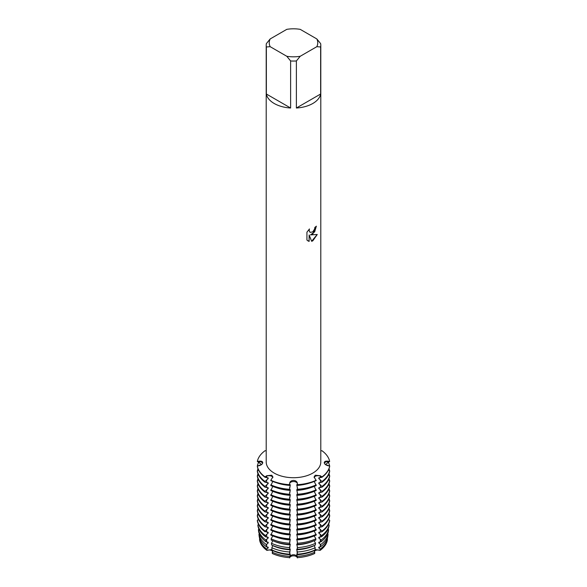 <?xml version="1.0" encoding="UTF-8"?>
<svg xmlns="http://www.w3.org/2000/svg" width="587" height="587" viewBox="0 0 587 587"><rect width="100%" height="100%" fill="white"/><g stroke="black" fill="none" stroke-linecap="round" stroke-linejoin="round"><path stroke-width="0.88" d="M265.045 450.713A36.394 21.015 180 0 0 257.333 461.463L259.359 461.177C261.442 460.964 262.572 461.455 262.756 462.659C262.572 463.965 261.442 464.948 259.359 465.616L257.333 466.056L260.988 464.757L260.988 464.038L257.333 461.463L259.366 461.595A3.867 2.238 180 0 1 262.653 463.194A3.867 2.238 0 0 0 259.366 461.595L257.333 461.463A36.394 21.015 180 0 1 265.045 450.713L266.204 450.941M293.5 481.538A3.867 2.238 0 0 0 289.655 483.519L289.428 484.693A36.394 21.015 180 0 1 270.805 480.239L270.805 480.606A36.394 21.015 0 0 0 289.428 485.053L289.655 483.108C290.051 481.465 291.328 480.57 293.5 480.408C295.665 480.57 296.949 481.465 297.345 483.108L297.345 483.519A3.867 2.238 0 0 0 293.5 481.538M324.244 462.659C324.428 461.455 325.558 460.964 327.641 461.177L329.667 461.463L326.012 464.038L326.012 464.757L329.667 466.056L327.641 465.616C325.558 464.948 324.428 463.965 324.244 462.659L324.251 462.549M315.204 476.343A3.867 2.238 0 0 0 314.14 477.502A3.867 2.238 180 0 1 320.355 476.182A3.867 2.238 0 0 0 315.204 476.343M272.603 551.325A3.867 2.238 0 0 0 266.88 550.371L266.747 549.043L268.193 547.928L268.193 547.201L266.527 546.827L266.307 544.553L268.193 542.975L268.193 542.249L266.043 541.808L265.874 540.055L268.193 538.022L268.193 537.296L265.566 536.782L265.441 535.564L268.193 533.069L268.193 532.343L265.045 531.396L268.193 528.117L268.193 527.39L265.045 526.803L265.045 526.084L268.193 523.164L268.193 522.437L265.045 521.85L265.045 521.131L268.193 518.211L268.193 517.485L265.045 516.898L265.045 516.178L268.193 513.258L268.193 512.532L265.045 511.945L265.045 511.226L268.193 508.305L268.193 507.579L265.045 506.992L265.045 506.273L268.193 503.353L268.193 502.626L265.045 502.039L265.045 501.32L268.193 498.4L268.193 497.673L265.045 497.086L265.045 496.367L268.193 493.447L268.193 492.72L265.045 492.133L265.045 491.414L268.193 488.494L268.193 487.768L265.045 487.181L265.045 486.462L268.193 483.541L268.193 482.815L265.045 482.228L265.045 481.509L268.193 478.588L268.193 477.862L265.045 477.275L266.645 476.182A3.867 2.238 180 0 1 272.86 477.502A3.867 2.238 0 0 0 271.796 476.343A3.867 2.238 0 0 0 266.645 476.182L265.045 476.915L266.637 475.763L271.759 475.213L272.904 476.945L270.805 480.239A36.394 21.015 180 0 0 289.428 484.693L289.655 483.519A3.867 2.238 180 0 1 293.5 481.538A3.867 2.238 180 0 1 297.345 483.519L297.572 484.693A36.394 21.015 180 0 0 316.195 480.239A36.394 21.015 180 0 1 297.572 484.693L297.572 485.053A36.394 21.015 0 0 0 316.195 480.606L314.096 476.945L315.241 475.213L320.363 475.763L321.955 476.915L320.355 476.182L321.955 477.275L318.807 477.862L318.807 478.581L321.955 481.509L321.955 482.228L318.807 482.815L318.807 483.541L321.955 486.462L321.955 487.181L318.807 487.768L318.807 488.494L321.955 491.414L321.955 492.133L318.807 492.72L318.807 493.447L321.955 496.367L321.955 497.086L318.807 497.673L318.807 498.4L321.955 501.32L321.955 502.039L318.807 502.626L318.807 503.353L321.955 506.273L321.955 506.992L318.807 507.579L318.807 508.305L321.955 511.226L321.955 511.945L318.807 512.532L318.807 513.258L321.955 516.178L321.955 516.898L318.807 517.485L318.807 518.211L321.955 521.131L321.955 521.85L318.807 522.437L318.807 523.164L321.955 526.084L321.955 526.803L318.807 527.39L318.807 528.117L321.955 531.037L321.918 531.763L318.807 532.343L318.807 533.069L321.559 535.564L321.434 536.782L318.807 537.296L318.807 538.022L321.126 540.055L320.957 541.808L318.807 542.249L318.807 542.975L320.693 544.553L320.473 546.827L318.807 547.201L318.807 547.928L320.26 549.043L320.12 550.371A3.867 2.238 0 0 0 314.397 551.325M259.652 540.304A34.061 19.665 180 0 0 266.88 550.371L271.957 549.52L266.88 550.371A34.061 19.665 180 0 1 259.652 540.304L259.828 538.734M272.639 550.276L272.816 550.679L272.639 550.276M314.17 550.357L314.749 553.475A34.061 19.665 180 0 1 297.301 557.65A3.867 2.238 0 0 0 293.5 555.83A3.867 2.238 0 0 0 289.699 557.65A34.061 19.665 180 0 1 272.258 553.482L272.83 550.357M289.655 557.921C289.729 553.688 297.271 553.688 297.345 557.921C297.271 553.688 289.729 553.688 289.655 557.921M314.184 550.679L314.361 550.276L314.184 550.679M315.043 549.52L320.12 550.371L315.043 549.52M312.805 233.993L310.464 234.888L317.259 234.499L312.805 240.824L311.653 241.308L309.136 234.969L309.136 241.382L306.935 240.09L306.935 232.181L309.466 228.952L309.122 230.522L310.061 232.393L312.805 231.872L314.588 229.04L314.852 227.396A27.296 15.761 0 0 0 316.378 226.178L312.805 233.993M312.805 103.488A27.296 15.761 180 0 1 296.384 108.015L296.384 60.96A27.296 15.761 180 0 1 290.616 60.96L290.616 108.015A27.296 15.761 180 0 1 266.359 94.008L266.359 46.953A27.296 15.761 180 0 1 266.204 45.287A27.296 15.761 180 0 1 266.359 43.629L270.181 38.94L286.794 29.35A24.265 14.007 180 0 1 300.206 29.35L316.819 38.94A24.265 14.007 180 0 1 316.819 46.689L320.641 46.953L320.641 94.008A27.296 15.761 180 0 1 312.805 103.488M316.819 38.94L320.641 43.629A27.296 15.761 180 0 1 320.796 45.287L320.796 461.954A27.296 15.761 180 0 1 312.805 473.1A27.296 15.761 180 0 1 283.051 476.512A27.296 15.761 180 0 1 266.204 461.954L266.204 45.287M257.333 466.166A36.394 21.015 180 0 0 265.045 476.915A36.394 21.015 180 0 1 257.333 466.166L257.333 466.526A36.394 21.015 0 0 0 265.045 477.275M316.334 226.215L314.669 231.858L310.464 234.888M310.024 232.371L309.078 230.5L309.378 229.04M307.948 240.905L309.092 241.352L309.136 234.969M311.638 241.279L317.2 234.514M321.955 450.713A36.394 21.015 180 0 1 329.667 461.463L327.634 461.595L329.667 461.463A36.394 21.015 180 0 0 321.955 450.713L320.796 450.941M327.634 462.923L327.634 461.595A3.867 2.238 0 0 0 324.347 463.194A3.867 2.238 180 0 1 327.634 461.595A16.825 13.736 -0 0 1 327.641 461.177M329.667 466.166A36.394 21.015 180 0 1 321.955 476.915A36.394 21.015 180 0 0 329.667 466.166L329.608 466.804M327.348 540.304A34.061 19.665 180 0 1 320.12 550.371A34.061 19.665 180 0 0 327.348 540.304L327.172 538.734M266.359 46.953L270.181 46.689A24.265 14.007 180 0 1 270.181 38.94M270.181 46.689L286.794 56.279L290.616 60.96M296.384 60.96L300.206 56.279A24.265 14.007 180 0 1 286.794 56.279M300.206 56.279L316.819 46.689M320.796 45.287A27.296 15.761 180 0 1 320.641 46.953M290.616 108.015L266.359 94.008M320.641 94.008L296.384 108.015M272.786 481.45L270.805 485.559A36.394 21.015 0 0 0 289.428 490.006L290.22 485.42L290.22 484.701L289.428 485.053M272.786 486.403L270.805 490.512A36.394 21.015 0 0 0 289.428 494.958L290.22 490.372L290.22 489.653L289.428 490.006M272.786 491.356L270.805 495.465A36.394 21.015 0 0 0 289.428 499.911L290.22 495.325L290.22 494.606L289.428 494.958M272.786 496.308L270.805 500.418A36.394 21.015 0 0 0 289.428 504.871L290.22 500.278L290.22 499.559L289.428 499.911M272.786 501.261L270.805 505.37A36.394 21.015 0 0 0 289.428 509.824L290.22 505.231L290.22 504.512L289.428 504.871M272.786 506.214L270.805 510.323A36.394 21.015 0 0 0 289.428 514.777L290.22 510.184L290.22 509.465L289.428 509.824M272.786 511.167L270.805 515.276A36.394 21.015 0 0 0 289.428 519.73L290.22 515.137L290.22 514.417L289.428 514.777M272.786 516.12L270.805 520.229A36.394 21.015 0 0 0 289.428 524.683L290.22 520.089L290.22 519.37L289.428 519.73M272.786 521.073L270.805 525.182A36.394 21.015 0 0 0 289.428 529.635L290.22 525.042L290.22 524.323L289.428 524.683M272.786 526.025L270.805 530.134A36.394 21.015 0 0 0 289.428 534.588L290.22 529.995L290.22 529.276L289.428 529.635M272.786 530.978L270.834 535.087A36.35 20.985 0 0 0 289.428 539.534L290.22 534.948L290.22 534.229L289.428 534.588M272.786 535.924L271.128 538.844L271.223 540.055A35.734 20.633 0 0 0 289.501 544.42L290.22 539.182L289.428 539.534M272.816 540.744L271.473 543.283L271.605 545.015A35.117 20.274 0 0 0 289.567 549.315L290.22 544.134L289.501 544.42M272.83 545.558L271.818 547.73L271.994 549.982A34.494 19.914 0 0 0 289.64 554.201L290.22 549.087L289.567 549.315M297.572 485.053L296.78 484.701L297.572 489.287L297.572 490.006L296.78 489.653L297.572 494.239L297.572 494.958L296.78 494.606L297.572 499.192L297.572 499.911L296.78 499.559L297.572 504.145L297.572 504.871L296.78 504.512L297.572 509.098L297.572 509.824L296.78 509.465L297.572 514.051L297.572 514.777L296.78 514.417L297.572 519.003L297.572 519.73L296.78 519.37L297.572 523.956L297.572 524.683L296.78 524.323L297.572 528.909L297.572 529.635L296.78 529.276L297.572 533.862L297.572 534.588L296.78 534.229L297.572 538.815L297.572 539.534L296.78 539.182L297.521 543.232L297.499 544.42L296.78 544.134L297.455 547.605L297.433 549.315L296.78 549.087L297.345 554.187A34.494 19.914 0 0 0 315.006 549.982L315.182 547.73L314.17 545.558M297.433 549.315A35.117 20.274 0 0 0 315.395 545.015L315.527 543.283L314.184 540.744M297.499 544.42A35.734 20.633 0 0 0 315.777 540.055L315.872 538.844L314.214 535.924M297.572 539.534A36.35 20.985 0 0 0 316.166 535.087L314.214 530.978M297.572 534.588A36.394 21.015 0 0 0 316.195 530.134L314.214 526.025M297.572 529.635A36.394 21.015 0 0 0 316.195 525.182L314.214 521.073M297.572 524.683A36.394 21.015 0 0 0 316.195 520.229L314.214 516.12M297.572 519.73A36.394 21.015 0 0 0 316.195 515.276L314.214 511.167M297.572 514.777A36.394 21.015 0 0 0 316.195 510.323L314.214 506.214M297.572 509.824A36.394 21.015 0 0 0 316.195 505.37L314.214 501.261M297.572 504.871A36.394 21.015 0 0 0 316.195 500.418L314.214 496.308M297.572 499.911A36.394 21.015 0 0 0 316.195 495.465L314.214 491.356M297.572 494.958A36.394 21.015 0 0 0 316.195 490.512L314.214 486.403M297.572 490.006A36.394 21.015 0 0 0 316.195 485.559L314.214 481.45M320.473 546.827A34.494 19.914 0 0 0 327.781 536.643L328.06 534.28L327.59 534.023M320.957 541.808A35.117 20.274 0 0 0 328.397 531.44L328.61 529.621L328.001 529.298M321.434 536.782A35.734 20.633 0 0 0 329.006 526.231L329.16 524.969L328.397 524.558M321.918 531.763A36.35 20.985 0 0 0 329.623 521.029L329.667 520.287L328.427 519.62M321.955 526.803A36.394 21.015 0 0 0 329.667 516.054L329.667 515.335L328.427 514.667M321.955 521.85A36.394 21.015 0 0 0 329.667 511.101L329.667 510.382L328.427 509.714M321.955 516.898A36.394 21.015 0 0 0 329.667 506.148L329.667 505.429L328.427 504.761M321.955 511.945A36.394 21.015 0 0 0 329.667 501.195L329.667 500.476L328.427 499.808M321.955 506.992A36.394 21.015 0 0 0 329.667 496.242L329.667 495.523L328.427 494.856M321.955 502.039A36.394 21.015 0 0 0 329.667 491.29L329.667 490.571L328.427 489.903M321.955 497.086A36.394 21.015 0 0 0 329.667 486.337L329.667 485.618L328.427 484.95M321.955 492.133A36.394 21.015 0 0 0 329.667 481.384L329.667 480.665L328.427 479.997M321.955 487.181A36.394 21.015 0 0 0 329.667 476.431L329.667 475.712L328.427 475.044M321.955 482.228A36.394 21.015 0 0 0 329.667 471.478L329.667 470.759L328.427 470.092M289.655 551.538L289.64 554.201L290.22 554.04L290.22 554.759A32.674 18.865 180 0 1 272.83 550.606M297.345 551.538L297.345 554.187L296.78 554.04L297.301 557.65A34.061 19.665 180 0 0 314.742 553.482M272.258 553.482A34.061 19.665 180 0 0 289.699 557.65L290.22 554.759M257.392 511.38L257.333 511.101A36.394 21.015 0 0 0 265.045 521.85M257.392 506.427L257.333 505.678M257.392 501.474L257.333 501.195A36.394 21.015 0 0 0 265.045 511.945M257.392 496.521L257.333 495.773M257.392 491.568L257.333 491.29A36.394 21.015 0 0 0 265.045 502.039M257.392 486.616L257.333 486.337A36.394 21.015 0 0 0 265.045 497.086M257.392 481.663L257.333 480.914M257.392 476.71L257.333 476.431A36.394 21.015 0 0 0 265.045 487.181M257.392 471.757L257.333 471.009M258.573 470.092L257.333 470.759L257.333 471.478A36.394 21.015 0 0 0 265.045 482.228M258.573 475.044L257.333 475.712L257.333 476.431M258.573 479.997L257.333 480.665L257.333 481.384A36.394 21.015 0 0 0 265.045 492.133M258.573 484.95L257.333 485.618L257.333 486.337M258.573 489.903L257.333 490.571L257.333 491.29M258.573 494.856L257.333 495.523L257.333 496.242A36.394 21.015 0 0 0 265.045 506.992M258.573 499.808L257.333 500.476L257.333 501.195M258.573 504.761L257.333 505.429L257.333 506.148A36.394 21.015 0 0 0 265.045 516.898M258.573 509.714L257.333 510.382L257.333 511.101M258.573 514.667L257.333 515.335L257.333 516.054A36.394 21.015 0 0 0 265.045 526.803M258.573 519.62L257.333 520.287L257.377 521.029A36.35 20.985 0 0 0 265.082 531.763M258.603 524.558L257.84 524.969L257.994 526.231A35.734 20.633 0 0 0 265.566 536.782M258.999 529.298L258.39 529.621L258.603 531.44A35.117 20.274 0 0 0 266.043 541.808M259.41 534.023L258.94 534.28L259.219 536.643A34.494 19.914 0 0 0 266.527 546.827M321.955 477.275A36.394 21.015 0 0 0 329.667 466.526M320.194 477.532A32.674 18.865 180 0 1 318.807 478.581M310.64 482.712A32.674 18.865 180 0 1 296.78 485.42M290.22 485.42A32.674 18.865 180 0 1 276.36 482.712M328.427 462.49A36.394 21.015 180 0 1 329.667 466.056M329.667 470.759A36.394 21.015 180 0 1 321.955 481.509M316.195 484.833A36.394 21.015 180 0 1 297.572 489.287M257.333 466.056A36.394 21.015 180 0 1 258.573 462.49M289.428 489.287A36.394 21.015 180 0 1 270.805 484.833M320.194 482.485A32.674 18.865 180 0 1 318.807 483.541M310.64 487.665A32.674 18.865 180 0 1 296.78 490.372M290.22 490.372A32.674 18.865 180 0 1 276.36 487.665M329.013 468.764A36.394 21.015 180 0 1 329.608 470.73M329.667 475.712A36.394 21.015 180 0 1 321.955 486.462M316.195 489.785A36.394 21.015 180 0 1 297.572 494.239M257.392 470.73A36.394 21.015 180 0 1 257.987 468.764M289.428 494.239A36.394 21.015 180 0 1 270.805 489.785M320.194 487.437A32.674 18.865 180 0 1 318.807 488.494M310.64 492.618A32.674 18.865 180 0 1 296.78 495.325M290.22 495.325A32.674 18.865 180 0 1 276.36 492.618M329.013 473.716A36.394 21.015 180 0 1 329.608 475.683M329.667 480.665A36.394 21.015 180 0 1 321.955 491.414M316.195 494.738A36.394 21.015 180 0 1 297.572 499.192M257.392 475.683A36.394 21.015 180 0 1 257.987 473.716M289.428 499.192A36.394 21.015 180 0 1 270.805 494.738M320.194 492.39A32.674 18.865 180 0 1 318.807 493.447M310.64 497.571A32.674 18.865 180 0 1 296.78 500.278M290.22 500.278A32.674 18.865 180 0 1 276.36 497.571M329.013 478.669A36.394 21.015 180 0 1 329.608 480.636M329.667 485.618A36.394 21.015 180 0 1 321.955 496.367M316.195 499.691A36.394 21.015 180 0 1 297.572 504.145M257.392 480.636A36.394 21.015 180 0 1 257.987 478.669M289.428 504.145A36.394 21.015 180 0 1 270.805 499.691M320.194 497.343A32.674 18.865 180 0 1 318.807 498.4M310.64 502.523A32.674 18.865 180 0 1 296.78 505.231M290.22 505.231A32.674 18.865 180 0 1 276.36 502.523M329.013 483.622A36.394 21.015 180 0 1 329.608 485.588M329.667 490.571A36.394 21.015 180 0 1 321.955 501.32M316.195 504.644A36.394 21.015 180 0 1 297.572 509.098M257.392 485.588A36.394 21.015 180 0 1 257.987 483.622M289.428 509.098A36.394 21.015 180 0 1 270.805 504.644M320.194 502.296A32.674 18.865 180 0 1 318.807 503.353M310.64 507.476A32.674 18.865 180 0 1 296.78 510.184M290.22 510.184A32.674 18.865 180 0 1 276.36 507.476M329.013 488.582A36.394 21.015 180 0 1 329.608 490.541M329.667 495.523A36.394 21.015 180 0 1 321.955 506.273M316.195 509.597A36.394 21.015 180 0 1 297.572 514.051M257.392 490.541A36.394 21.015 180 0 1 257.987 488.582M289.428 514.051A36.394 21.015 180 0 1 270.805 509.597M320.194 507.249A32.674 18.865 180 0 1 318.807 508.305M310.64 512.429A32.674 18.865 180 0 1 296.78 515.137M290.22 515.137A32.674 18.865 180 0 1 276.36 512.429M329.013 493.535A36.394 21.015 180 0 1 329.608 495.494M329.667 500.476A36.394 21.015 180 0 1 321.955 511.226M316.195 514.55A36.394 21.015 180 0 1 297.572 519.003M257.392 495.494A36.394 21.015 180 0 1 257.987 493.535M289.428 519.003A36.394 21.015 180 0 1 270.805 514.55M320.194 512.202A32.674 18.865 180 0 1 318.807 513.258M310.64 517.382A32.674 18.865 180 0 1 296.78 520.089M290.22 520.089A32.674 18.865 180 0 1 276.36 517.382M329.013 498.488A36.394 21.015 180 0 1 329.608 500.447M329.667 505.429A36.394 21.015 180 0 1 321.955 516.178M316.195 519.502A36.394 21.015 180 0 1 297.572 523.956M257.392 500.447A36.394 21.015 180 0 1 257.987 498.488M289.428 523.956A36.394 21.015 180 0 1 270.805 519.502M320.194 517.154A32.674 18.865 180 0 1 318.807 518.211M310.64 522.335A32.674 18.865 180 0 1 296.78 525.042M290.22 525.042A32.674 18.865 180 0 1 276.36 522.335M329.013 503.441A36.394 21.015 180 0 1 329.608 505.4M329.667 510.382A36.394 21.015 180 0 1 321.955 521.131M316.195 524.455A36.394 21.015 180 0 1 297.572 528.909M257.392 505.4A36.394 21.015 180 0 1 257.987 503.441M289.428 528.909A36.394 21.015 180 0 1 270.805 524.455M320.194 522.107A32.674 18.865 180 0 1 318.807 523.164M310.64 527.287A32.674 18.865 180 0 1 296.78 529.995M290.22 529.995A32.674 18.865 180 0 1 276.36 527.287M329.013 508.393A36.394 21.015 180 0 1 329.608 510.352M329.667 515.335A36.394 21.015 180 0 1 321.955 526.084M316.195 529.408A36.394 21.015 180 0 1 297.572 533.862M257.392 510.352A36.394 21.015 180 0 1 257.987 508.393M289.428 533.862A36.394 21.015 180 0 1 270.805 529.408M320.194 527.06A32.674 18.865 180 0 1 318.807 528.117M310.64 532.24A32.674 18.865 180 0 1 296.78 534.948M290.22 534.948A32.674 18.865 180 0 1 276.36 532.24M329.013 513.346A36.394 21.015 180 0 1 329.608 515.305M329.667 520.287A36.394 21.015 180 0 1 321.955 531.037M316.195 534.361A36.394 21.015 180 0 1 297.572 538.815M257.392 515.305A36.394 21.015 180 0 1 257.987 513.346M289.428 538.815A36.394 21.015 180 0 1 270.805 534.361M329.667 520.647A36.394 21.015 180 0 1 321.955 531.396M316.195 534.728A36.394 21.015 180 0 1 297.572 539.174M289.428 539.174A36.394 21.015 180 0 1 270.805 534.728M320.194 532.013A32.674 18.865 180 0 1 318.807 533.069M310.817 537.134A32.674 18.865 180 0 1 296.78 539.901M290.22 539.901A32.674 18.865 180 0 1 276.183 537.134M328.779 518.864A35.88 20.714 180 0 1 329.087 519.972M329.16 524.969A35.88 20.714 180 0 1 321.559 535.564M315.872 538.844A35.88 20.714 180 0 1 297.521 543.232M257.913 519.972A35.88 20.714 180 0 1 258.221 518.864M289.479 543.232A35.88 20.714 180 0 1 271.128 538.844M320.194 536.966A32.674 18.865 180 0 1 318.807 538.022M313.245 541.119A32.674 18.865 180 0 1 296.78 544.853M290.22 544.853A32.674 18.865 180 0 1 273.755 541.119M328.61 529.621A35.33 20.398 180 0 1 321.126 540.055M315.527 543.283A35.33 20.398 180 0 1 297.455 547.605M289.545 547.605A35.33 20.398 180 0 1 271.473 543.283M320.194 541.918A32.674 18.865 180 0 1 318.807 542.975M314.17 545.653A32.674 18.865 180 0 1 296.78 549.806M290.22 549.806A32.674 18.865 180 0 1 272.83 545.653M328.06 534.28A34.78 20.075 180 0 1 320.693 544.553M315.182 547.73A34.78 20.075 180 0 1 297.396 551.985M289.604 551.985A34.78 20.075 180 0 1 271.818 547.73M327.509 538.932A34.222 19.76 180 0 1 320.26 549.043M314.837 552.169A34.222 19.76 180 0 1 297.33 556.359M289.67 556.359A34.222 19.76 180 0 1 272.163 552.169M320.194 546.871A32.674 18.865 180 0 1 318.807 547.928M314.17 550.606A32.674 18.865 180 0 1 296.78 554.759M268.193 547.928A32.674 18.865 180 0 1 266.806 546.871M266.74 549.043A34.222 19.76 180 0 1 259.491 538.932M268.193 542.975A32.674 18.865 180 0 1 266.806 541.918M266.307 544.553A34.78 20.075 180 0 1 258.94 534.28M268.193 538.022A32.674 18.865 180 0 1 266.806 536.966M265.874 540.055A35.33 20.398 180 0 1 258.39 529.621M268.193 533.069A32.674 18.865 180 0 1 266.806 532.013M265.441 535.564A35.88 20.714 180 0 1 257.84 524.969M268.193 528.117A32.674 18.865 180 0 1 266.806 527.06M265.045 531.037A36.394 21.015 180 0 1 257.333 520.287M268.193 523.164A32.674 18.865 180 0 1 266.806 522.107M265.045 526.084A36.394 21.015 180 0 1 257.333 515.335M268.193 518.211A32.674 18.865 180 0 1 266.806 517.154M265.045 521.131A36.394 21.015 180 0 1 257.333 510.382M268.193 513.258A32.674 18.865 180 0 1 266.806 512.202M265.045 516.178A36.394 21.015 180 0 1 257.333 505.429M268.193 508.305A32.674 18.865 180 0 1 266.806 507.249M265.045 511.226A36.394 21.015 180 0 1 257.333 500.476M268.193 503.353A32.674 18.865 180 0 1 266.806 502.296M265.045 506.273A36.394 21.015 180 0 1 257.333 495.523M268.193 498.4A32.674 18.865 180 0 1 266.806 497.343M265.045 501.32A36.394 21.015 180 0 1 257.333 490.571M268.193 493.447A32.674 18.865 180 0 1 266.806 492.39M265.045 496.367A36.394 21.015 180 0 1 257.333 485.618M268.193 488.494A32.674 18.865 180 0 1 266.806 487.437M265.045 491.414A36.394 21.015 180 0 1 257.333 480.665M268.193 483.541A32.674 18.865 180 0 1 266.806 482.485M265.045 486.462A36.394 21.015 180 0 1 257.333 475.712M268.193 478.581A32.674 18.865 180 0 1 266.806 477.532M265.045 481.509A36.394 21.015 180 0 1 257.333 470.759M265.045 531.396A36.394 21.015 180 0 1 257.333 520.647M259.366 462.923L259.366 461.595A16.825 13.736 180 0 0 259.359 461.177M289.655 484.847L289.655 483.108M266.645 477.502L266.645 476.182A16.825 9.715 120 0 0 266.637 475.763M320.355 477.502L320.355 476.182A16.825 9.715 60 0 1 320.363 475.763M297.345 484.847L297.345 483.108M266.645 544.193L266.645 546.849M266.645 539.24L266.645 541.896M266.645 534.287L266.645 536.944M266.645 529.335L266.645 531.983M266.645 524.382L266.645 527.031M266.645 519.429L266.645 522.078M266.645 514.476L266.645 517.125M266.645 509.523L266.645 512.172M266.645 504.571L266.645 507.219M266.645 499.618L266.645 502.267M266.645 494.665L266.645 497.314M266.645 489.712L266.645 492.361M266.645 484.759L266.645 487.408M266.645 479.806L266.645 482.455M320.355 479.806L320.355 482.455M320.355 484.759L320.355 487.408M320.355 489.712L320.355 492.361M320.355 494.665L320.355 497.314M320.355 499.618L320.355 502.267M320.355 504.571L320.355 507.219M320.355 509.523L320.355 512.172M320.355 514.476L320.355 517.125M320.355 519.429L320.355 522.078M320.355 524.382L320.355 527.031M320.355 529.335L320.355 531.983M320.355 534.287L320.355 536.944M320.355 539.24L320.355 541.896M320.355 544.193L320.355 546.849M327.634 465.22L327.634 465.616M289.655 546.585L289.655 549.234M289.655 541.632L289.655 544.281M289.655 536.679L289.655 539.328M289.655 531.727L289.655 534.375M289.655 526.774L289.655 529.423M289.655 521.814L289.655 524.47M289.655 516.861L289.655 519.517M289.655 511.908L289.655 514.564M289.655 506.955L289.655 509.611M289.655 502.002L289.655 504.659M289.655 497.05L289.655 499.706M289.655 492.097L289.655 494.753M289.655 487.144L289.655 489.8M297.345 487.144L297.345 489.8M297.345 492.097L297.345 494.753M297.345 497.05L297.345 499.706M297.345 502.002L297.345 504.659M297.345 506.955L297.345 509.611M297.345 511.908L297.345 514.564M297.345 516.861L297.345 519.517M297.345 521.814L297.345 524.47M297.345 526.774L297.345 529.423M297.345 531.727L297.345 534.375M297.345 536.679L297.345 539.328M297.345 541.632L297.345 544.281M297.345 546.585L297.345 549.234M259.366 465.22L259.366 465.616"/></g></svg>
